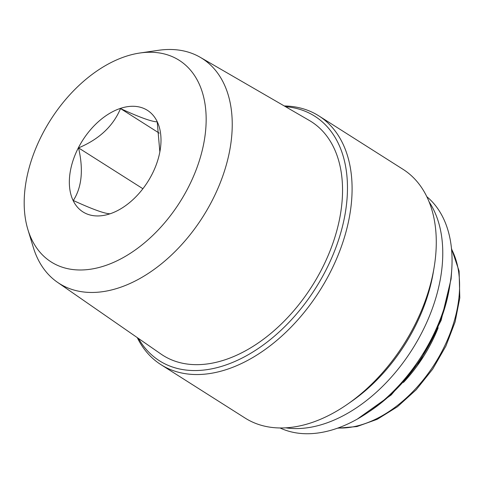 <?xml version="1.0" encoding="UTF-8"?>
<svg xmlns="http://www.w3.org/2000/svg" width="484" height="484" viewBox="0 0 484 484"><rect width="100%" height="100%" fill="white"/><g stroke="black" fill="none" stroke-linecap="round" stroke-linejoin="round"><path stroke-width="0.73" d="M160.7 146.047A60.155 38.587 -57.6 0 0 115.476 110.328A60.155 38.587 -57.6 0 0 69.581 187.175A60.155 38.587 -57.6 0 0 124.733 206.263A60.155 38.587 -57.6 0 0 160.095 150.542A60.155 38.587 -57.6 0 0 160.7 146.047M110.013 213.777C104.671 213.692 92.432 209.263 73.308 200.497C81.826 187.302 83.575 169.769 78.559 147.892C99.202 139.21 113.183 126.1 120.516 108.573C139.422 117.267 151.661 121.696 157.221 121.859L159.805 151.462M27.903 229.61L33.317 247.409A133.275 85.487 -57.6 0 0 57.433 282.263A133.275 85.487 -57.6 0 0 163.102 262.455A133.275 85.487 -57.6 0 0 231.57 137.589A133.275 85.487 -57.6 0 0 200.207 57.287A133.275 85.487 -57.6 0 0 158.401 50.312L139.991 52.992A119.433 76.611 -57.6 0 0 50.487 120.068A119.433 76.611 -57.6 0 0 27.903 229.61A119.433 76.611 -57.6 0 0 122.984 257.718A119.433 76.611 -57.6 0 0 205.561 131.2A119.433 76.611 -57.6 0 0 139.991 52.992M57.433 282.263L161.009 354.07A138.4 88.778 -57.6 0 0 270.75 333.5A138.4 88.778 -57.6 0 0 341.849 203.831A138.4 88.778 -57.6 0 0 309.282 120.437L200.207 57.287M403.468 382.427A112.947 72.449 -57.6 0 0 438.165 327.747M280.048 427.965L280.563 428.201A137.414 88.142 -57.6 0 0 386.377 397.945A137.414 88.142 -57.6 0 0 451.366 274.053A137.414 88.142 -57.6 0 0 427.257 197.055L426.821 196.686M285.735 427.832A139.138 89.25 -57.6 0 0 442.067 266.896A139.138 89.25 -57.6 0 0 429.126 201.888M137.262 337.608A147.317 94.501 -57.6 0 0 160.918 364.634L245.104 418.061A147.317 94.501 -57.6 0 0 347.458 404.243L351.457 401.46A139.138 89.25 -57.6 0 0 433.247 272.583L434.057 267.785A147.317 94.501 -57.6 0 0 435.539 256.768A147.317 94.501 -57.6 0 0 402.984 169.291L318.799 115.864A147.317 94.501 -57.6 0 0 284.277 105.96M347.458 404.243A147.317 94.501 -57.6 0 0 434.057 267.785M160.918 364.634A147.317 94.501 -57.6 0 0 277.06 340.204A147.317 94.501 -57.6 0 0 351.354 203.341A147.317 94.501 -57.6 0 0 318.799 115.864M138.448 338.431A144.861 92.922 -57.6 0 0 256.302 349.799A144.861 92.922 -57.6 0 0 346.738 202.209A144.861 92.922 -57.6 0 0 285.524 106.68M78.559 147.892L142.895 188.724M120.516 108.573L159.236 133.148M338.038 427.995A112.947 72.449 -57.6 0 0 459.02 296.795A112.947 72.449 -57.6 0 0 451.542 249.145M368.911 411.817A130.952 83.998 -57.6 0 0 450.047 283.969M451.481 248.528L459.11 271.088L459.8 297.938L455.093 321.933L445.879 346.114L432.672 369.147L416.21 389.741L397.406 406.766L377.284 419.271L356.938 426.555L337.451 428.201M451.693 270.356L451.106 278.935L441.142 320.335L420.324 360.641L391.199 394.95L357.295 419.102"/></g></svg>

